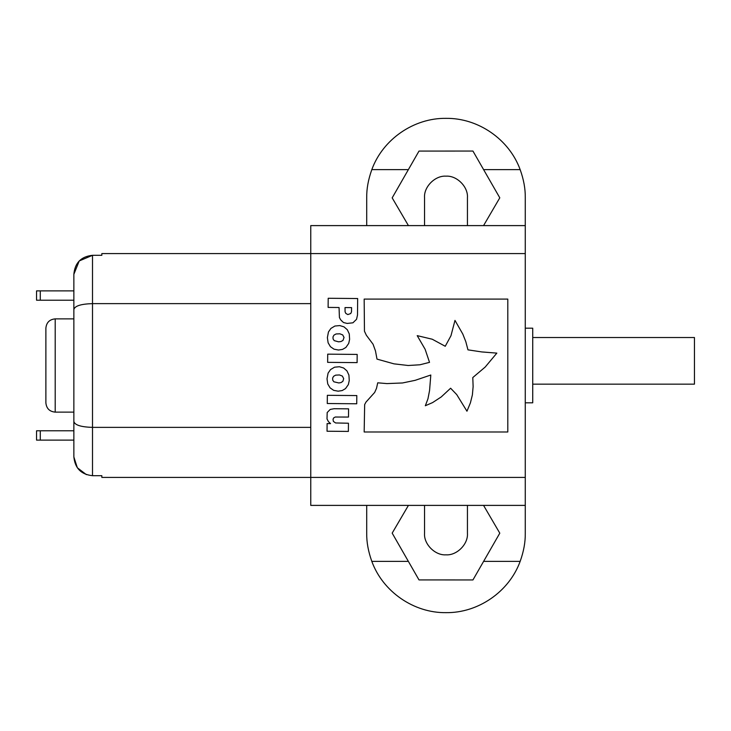 <?xml version="1.0" encoding="UTF-8"?>
<svg xmlns="http://www.w3.org/2000/svg" width="731" height="731" viewBox="0 0 731 731"><rect width="100%" height="100%" fill="white"/><g stroke="black" fill="none" stroke-linecap="round" stroke-linejoin="round"><path stroke-width="1.1" d="M55.2 318.871L55.2 412.129C49.534 411.58 46.428 408.474 45.879 402.808L45.879 328.192C46.428 322.526 49.534 319.42 55.2 318.871L73.858 318.871M40.278 290.883L40.278 300.213L36.55 300.213L36.55 290.883L73.858 290.883L73.858 274.317L79.222 260.958M40.278 300.213L73.858 300.213L73.858 309.542L73.858 274.317C74.873 262.858 81.086 256.517 92.508 255.311L92.508 303.63L310.757 303.63M55.2 412.129L73.858 412.129L73.858 430.787L40.278 430.787L40.278 440.117L73.858 440.117L73.858 456.683L73.858 309.542C74.763 305.933 80.977 303.968 92.508 303.63L92.508 427.37L310.757 427.37M79.24 260.94L92.508 255.311L101.837 255.311L101.837 253.584L310.757 253.584L310.757 225.605L525.269 225.605L525.269 197.425C525.388 188.744 523.688 179.479 520.161 169.638C509.196 139.347 478.211 117.91 445.992 118.349C413.773 117.91 382.788 139.347 371.814 169.638L408.364 169.638L392.181 197.873L392.574 198.53M73.858 456.966L77.34 467.767L86.377 474.638M400.497 518.937L392.181 533.127L408.364 561.362L371.814 561.362C382.788 591.653 413.773 613.09 445.992 612.651C478.211 613.09 509.196 591.653 520.161 561.362C523.688 551.521 525.388 542.256 525.269 533.575L525.269 505.395L310.757 505.395L310.757 477.416L101.837 477.416L101.837 475.689L92.508 475.689C81.095 474.492 74.882 468.16 73.858 456.683M73.858 421.458C74.763 425.067 80.977 427.032 92.508 427.37L92.508 475.689M40.278 440.117L36.55 440.117L36.55 430.787L40.278 430.787M532.725 337.521L694.45 337.521L694.45 384.15L532.725 384.15M525.269 328.192L532.725 328.192L532.725 402.808L525.269 402.808M345.818 313.416L345.078 311.817L345.023 307.559L351.593 307.623L351.501 311.826L350.725 313.535L347.819 314.577L345.781 313.38M335.675 375.14L339.476 374.957L342.346 376.072L343.671 378.603L342.912 381.262L341.094 382.551L338.846 382.962L333.866 381.792L332.715 380.12L332.632 378.046L333.61 376.282L335.675 375.14M336.032 333.976L339.833 333.793L342.702 334.917L344.036 337.448L342.994 340.418L340.957 341.551L338.535 341.816L334.222 340.637L333.08 338.965L332.989 336.89L333.966 335.127L336.032 333.976M520.161 561.362L483.611 561.362L472.939 579.948L419 579.921L408.364 561.362M408.419 225.596L392.181 197.873L419 151.079L472.939 151.052L483.611 169.638L520.161 169.638M424.537 225.605L424.537 197.617C423.724 186.816 435.183 175.358 445.992 176.171C456.784 175.358 468.26 186.807 467.438 197.617L467.438 225.605M467.438 505.395L467.438 533.383C468.26 544.184 456.793 555.642 445.992 554.829C435.192 555.642 423.715 544.193 424.537 533.383L424.537 505.395M408.419 505.395L392.181 533.127L392.565 533.794M483.557 505.395L499.794 533.173L483.611 561.362L499.41 533.84M427.955 398.824L425.323 405.742L432.56 402.607L441.241 396.933L450.616 388.225L456.738 394.612L466.963 411.206L470.408 402.863L472.39 394.868L473.121 386.626L472.793 377.552L485.183 367.063L496.833 353.119L481.756 351.931L467.95 349.847L465.848 341.77L462.796 334.049L454.974 320.397L450.972 335.721L445.243 346.275L432.259 339.23L417.209 335.639L425.131 349.29L429.526 362.357L419.923 364.778L408.181 365.5L393.972 363.846L376.995 359.113L375.487 350.962L373.057 344.219L366.368 335.273L364.458 331.234L364.166 299.08L507.798 299.08L507.798 431.984L364.166 431.984L364.659 404.563L365.975 402.105L374.674 392.437L376.511 388.316L377.726 382.816L386.927 383.592L402.489 382.971L415.135 380.339L430.806 375.021L429.572 390.464L427.955 398.824M357.505 315.024L356.564 319.273L352.927 322.81L347.17 323.431L343.469 322.526L340.6 319.739L339.422 317.492L339.056 307.513L328.118 307.413L328.201 298.275L357.66 298.531L357.505 315.024M357.176 354.416L357.103 362.622L327.643 362.357L327.707 354.16L357.176 354.416M356.81 395.572L356.737 403.777L327.278 403.521L327.351 395.316L356.81 395.572M327.104 423.587L330.558 423.615L328.429 421.604L327.013 418.945L327.177 412.54L330.229 409.433L334.094 408.72L348.577 408.848L348.504 417.063L335.218 417.026L333.555 418.004L333.044 419.475L333.4 421.431L335.593 422.957L348.449 423.231L348.376 431.418L327.04 431.235L327.104 423.587L330.503 423.569M343.634 368.004L346.969 370.9L348.915 375.085L349.254 380.522L348.34 384.588L345.516 388.618L342.163 390.564L338.115 391.186L333.647 390.336L330.074 387.85L327.753 383.939L327.013 378.795L328.082 373.139L330.549 369.584L334.56 367.19L339.403 366.734L343.634 368.004M343.99 326.848L347.326 329.745L349.272 333.921L349.61 339.358L348.705 343.424L345.882 347.463L342.519 349.409L338.471 350.03L334.003 349.171L330.439 346.695L328.118 342.784L327.378 337.631L328.447 331.984L330.905 328.429L334.917 326.026L339.769 325.578L343.99 326.848M483.557 225.605L499.794 197.827L483.611 169.638M366.715 225.605L366.715 197.617C366.569 188.89 368.269 179.561 371.814 169.638M371.814 561.362C368.269 551.439 366.569 542.11 366.715 533.383L366.715 505.395M341.724 321L341.267 320.507M525.269 505.395L525.269 225.605M525.269 477.416L310.757 477.416L310.757 253.584L525.269 253.584"/></g></svg>
